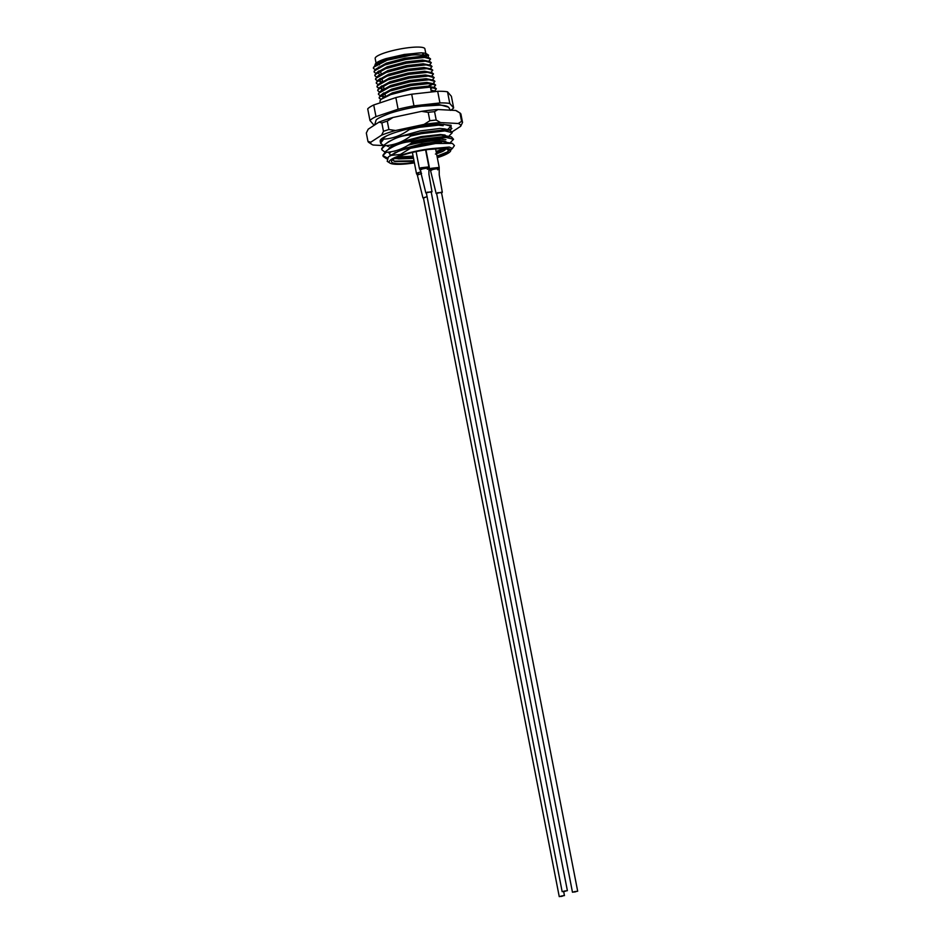 <?xml version="1.0" encoding="UTF-8"?>
<svg xmlns="http://www.w3.org/2000/svg" width="944" height="944" viewBox="0 0 944 944"><rect width="100%" height="100%" fill="white"/><g stroke="black" fill="none" stroke-linecap="round" stroke-linejoin="round"><path stroke-width="1.42" d="M437.096 156.61L447.397 152.137L448.341 150.497A28.957 5.239 -11 0 1 437.438 157.082A28.957 5.239 -11 0 1 437.202 157.164M414.322 162.451A28.957 5.239 -11 0 1 391.843 160.645A28.957 5.239 -11 0 1 402.474 155.241A28.957 5.239 -11 0 1 428.647 149.459L443.007 148.468C446.418 148.739 448.199 149.412 448.341 150.497M392.763 159.713L394.816 161.542L414.121 161.424M423.49 56.746L423.939 56.097A23.399 4.236 169 0 0 422.652 54.15M406.073 55.743A22.444 4.059 -11 0 1 423.419 56.38L423.431 56.404M435.621 85.043L434.216 83.922L429.697 83.379L410.852 85.385L389.966 90.884L380.574 95.497L379.134 97.881L381.034 99.45M380.928 99.545L379.158 98.023L379.346 97.055L389.99 91.025L410.888 85.538L429.721 83.52L435.644 85.113L433.886 87.32M436.352 88.771L434.936 87.639L430.417 87.108L411.584 89.114L390.686 94.601L381.293 99.226L380.043 100.642L380.102 102.849M375.134 69.726L373.364 68.216L373.553 67.236L387.134 60.204A28.957 5.239 169 0 0 384.184 61.136A28.957 5.239 169 0 0 381.518 62.08L374.78 65.691L373.352 68.133M430.558 58.953L429.142 57.832L424.623 57.289L405.79 59.295L384.892 64.794L375.5 69.419L374.084 71.862M375.865 73.455L374.095 71.933L374.272 70.965L384.928 64.935L405.814 59.448L424.658 57.431L430.57 59.024L428.824 61.23M431.278 62.682L429.862 61.561L425.355 61.018L406.51 63.024L385.624 68.523L376.219 73.136L374.803 75.591M376.585 77.184L374.815 75.662L374.992 74.694L385.648 68.664L406.534 63.165L425.378 61.159L431.302 62.752L429.544 64.959M431.998 66.41L430.594 65.278L426.074 64.747L407.23 66.753L386.344 72.24L376.951 76.865L375.511 79.249L377.411 80.818M381.6 81.727L379.771 81.514M377.305 80.913L375.535 79.39L375.724 78.423L386.367 72.393L407.265 66.894L426.098 64.888L432.022 66.481L430.263 68.688M432.73 70.139L431.314 69.006L426.806 68.475L407.961 70.481L387.064 75.968L377.671 80.594L376.255 83.048M378.037 84.641L376.267 83.119L376.444 82.152L387.099 76.11L407.985 70.623L426.83 68.617L432.741 70.21L430.995 72.405M433.449 73.856L432.033 72.735L427.526 72.204L408.681 74.21L387.795 79.697L378.402 84.323L376.963 86.706L378.863 88.264M383.229 89.055L384.066 89.114M383.052 89.184L381.223 88.972M378.756 88.37L376.986 86.848L377.175 85.869L387.819 79.839L408.717 74.352L427.549 72.346L433.473 73.939L431.715 76.134M434.181 77.585L432.765 76.464L428.246 75.921L409.413 77.939L388.515 83.426L379.122 88.052L377.706 90.494M384.822 92.984L383.771 92.913M379.488 92.087L377.718 90.577L377.895 89.597L388.55 83.568L409.436 78.081L428.281 76.075L434.193 77.656L432.364 79.933M434.901 81.314L433.485 80.193L428.977 79.65L410.133 81.656L389.247 87.155L379.842 91.78L378.426 94.223M384.68 96.512L385.518 96.571M384.845 93.126L385.541 96.713L384.503 96.642M382.108 94.589L383.972 97.008L380.338 95.863M380.208 95.816L378.438 94.306L378.615 93.326L389.27 87.296L410.156 81.809L429.001 79.792L434.913 81.385L433.072 83.556M432.092 84.11L429.072 85.467M430.724 88.665L432.848 87.662M375.334 64.003A26.538 4.803 -11 0 1 375.441 63.838A26.538 4.803 -11 0 1 385.187 58.882A26.538 4.803 -11 0 1 385.907 58.646L375.193 64.18L374.945 65.549M379.063 67.225L378.308 67.118M381.518 62.08L384.255 60.971C398.097 56.133 410.416 53.419 421.213 52.84A26.538 4.803 -11 0 1 426.653 53.879L428.576 55.13L428.092 57.501M427.254 54.61A26.538 4.803 -11 0 1 425.744 56.77M387.134 60.204L412.587 54.799L428.576 55.13M405.259 149.199L422.027 144.845L441.58 142.957M437.037 148.597L435.632 149.046M438.63 141.777L421.815 143.771L402.699 148.963M445.521 149.246C444.872 150.603 441.497 152.208 435.408 154.049M436.329 152.633L444.966 148.692M413.531 158.391L398.592 158.911L395.076 158.25M395.359 152.397L393.707 153.671M396.468 157.565L413.33 157.318M450.878 149.742L452.388 148.491L449.285 147.052L437.473 148.125A31.364 5.676 169 0 0 401.023 155.17A31.364 5.676 169 0 0 389.896 163.064A31.364 5.676 169 0 0 414.404 162.887M437.308 157.683A31.364 5.676 169 0 0 438.901 157.164A31.364 5.676 169 0 0 450.418 151.3A31.364 5.676 169 0 0 448.542 148.645L450.418 151.3M452.377 143.382L435.573 143.512L410.392 148.326L400.445 154.438L390.71 155.453L388.373 156.928L400.421 150.238L422.558 144.078L442.512 141.624L452.377 143.382L454.418 145.541A36.191 6.549 -11 0 1 454.206 145.895L452.388 148.491M389.896 163.064L387.193 161.318L388.373 156.928M382.273 138.921L381.683 138.721M386.603 135.912L383.453 138.036L383.665 139.157C392.834 138.626 401.412 135.405 409.401 129.493L409.248 128.667M383.453 138.036L380.574 140.857L380.361 142.119L380.574 143.228L383.665 139.157M388.562 146.379L387.547 146.285M383.547 145.494L380.574 143.228M409.401 129.493L420.127 127.086L443.633 124.337L450.984 126.13L447.55 129.647M384.727 144.609L384.951 145.73C394.108 145.199 402.687 141.978 410.687 136.066L410.463 134.945C401.294 135.476 392.716 138.697 384.727 144.609L381.636 148.692L381.86 149.801L382.072 148.538L384.951 145.73M389.742 152.952L388.834 152.857M384.822 152.067L381.86 149.801M410.687 136.066L421.402 133.659L444.907 130.909L452.27 132.703L448.837 136.219M452.27 132.703L450.146 130.319L444.695 129.8L421.189 132.549L410.463 134.945M386.013 151.182L386.226 152.303C395.394 151.772 403.973 148.55 411.962 142.638L411.737 141.517C402.581 142.048 394.002 145.27 386.013 151.182L382.91 155.264L383.134 156.385L383.347 155.123L386.226 152.303M383.122 155.807L387.252 157.884M394.439 158.604L396.598 158.627M386.533 158.769L383.134 156.385M411.962 142.638L422.688 140.231L446.182 137.482L453.545 139.287L450.111 142.792M453.545 139.287L451.421 136.892L445.969 136.373L422.464 139.122L411.737 141.517M448.542 148.645L443.55 148.196L449.155 148.786M389.99 155.866L391.194 154.828M389.565 153.223L388.019 152.161M385.388 151.63L389.919 148.255L399.147 143.665L421.284 137.505L441.237 135.051L451.421 136.892M384.114 145.046L388.645 141.683L397.872 137.092L419.997 130.933L439.951 128.467L444.683 128.891L446.17 129.835M410.392 148.326C403.489 149.081 396.928 151.453 390.71 155.453M443.55 148.196L437.473 148.125M450.736 110.2A43.424 7.847 169 0 0 453.651 107.935L451.385 96.288L447.515 91.816A43.424 7.847 169 0 0 437.674 91.297L411.69 94.199A43.424 7.847 169 0 0 395.843 97.586L373.718 104.973A43.424 7.847 169 0 0 367.712 108.879L369.977 120.525L373.836 125.009A43.424 7.847 169 0 0 374.449 125.115M453.651 107.935L449.781 103.462A43.424 7.847 169 0 0 439.939 102.943L413.956 105.846A43.424 7.847 169 0 0 398.108 109.233L375.983 116.619A43.424 7.847 169 0 0 369.977 120.525M440.494 105.114L417.024 106.46L439.054 104.536L448.4 107.12M373.718 104.973L375.983 116.619M398.108 109.233L395.843 97.586M411.69 94.199L413.956 105.846M439.939 102.943L437.674 91.297M447.515 91.816L449.781 103.462M421.213 52.84L404.327 54.445L385.907 58.646M435.986 91.485L431.148 90.836L430.452 87.249L436.364 88.842L434.618 91.049M379.37 64.935A22.444 4.059 -11 0 1 386.462 60.428M404.327 54.445L385.766 59.378L376.467 64.522M429.142 57.832L421.791 56.333L405.047 58.162L386.485 63.106L378.804 67.366M375.5 69.419L377.187 68.251M429.862 61.561L422.511 60.062L405.778 61.891L387.217 66.823L377.907 71.98M377.753 72.228L379.63 74.647M430.594 65.278L423.242 63.779L406.498 65.62L387.937 70.552L378.638 75.709M381.187 78.588L382.049 78.753M431.314 69.006L423.962 67.508L407.218 69.349L388.657 74.281L379.358 79.438M379.205 79.685L381.081 82.104L380.09 83.155M432.033 72.735L424.682 71.237L407.95 73.077L389.388 78.01L378.402 84.323M382.639 86.046L383.5 86.211M432.765 76.464L425.414 74.965L408.669 76.806L390.108 81.739L380.81 86.883M380.656 87.143L382.521 89.55M433.485 80.193L426.133 78.694L409.401 80.535L390.84 85.467L381.529 90.612M384.09 93.503L384.951 93.668M429.485 86.246L432.069 83.662M434.216 83.922L426.865 82.423L410.121 84.252L391.559 89.184L382.261 94.341M434.936 87.639L427.585 86.152L410.841 87.981L392.279 92.913L382.981 98.07M435.656 91.367L430.995 90.058M447.751 151.819L437.013 156.149M414.003 160.799L393.884 161.164M444.246 148.586L436.104 151.488M413.094 156.138L397.743 157.011M390.379 155.642L389.483 153.365L390.887 151.795M409.861 144.078L421.862 141.317L441.202 139.146L445.898 139.677M388.373 149.412L389.943 147.17L396.716 143.488M400.185 142.155L420.953 136.656L440.293 134.496L445.002 135.016L446.347 136.373M409.354 129.517L419.136 127.346L438.488 125.174L443.184 125.705M425.803 53.489L424.906 48.84A25.335 4.578 169 0 0 410.569 47.471A25.335 4.578 169 0 0 384.739 52.864A25.335 4.578 169 0 0 375.169 58.504L376.066 63.154M424.057 57.289A25.335 4.578 169 0 0 426.086 54.894A25.335 4.578 169 0 0 425.744 54.339M446.087 141.812A28.957 5.239 169 0 0 408.115 145.211M380.338 141.588A36.191 6.549 -11 0 1 380.55 139.877A36.191 6.549 -11 0 1 387.182 135.641C398.085 130.366 423.773 124.809 439.774 124.112L451.102 125.304L451.102 129.234L449.71 130.213M381.541 139.57L381.494 138.874M452.105 131.877L460.648 126.331A45.843 8.284 169 0 0 458.206 123.499L440.494 122.567A45.843 8.284 169 0 0 424.092 124.396L395.536 130.508A45.843 8.284 169 0 0 381.588 135.169L370.756 142.214A45.843 8.284 169 0 0 371.759 144.361L368.903 142.497A48.25 8.72 -11 0 1 367.959 141.399L366.319 133.021L368.219 129.163L379.051 122.118A45.843 8.284 -11 0 1 385.494 119.77A45.843 8.284 -11 0 1 392.999 117.469L421.555 111.357A45.843 8.284 -11 0 1 437.957 109.528L455.681 110.46A45.843 8.284 -11 0 1 457.108 111.132L459.964 112.985A48.25 8.72 169 0 1 460.92 114.082L462.548 122.472A48.25 8.72 -11 0 0 461.592 121.375L459.964 112.985L455.681 110.46M387.276 121.115A48.25 8.72 169 0 0 384.479 122.012A48.25 8.72 169 0 0 381.848 122.921L383.476 131.31A48.25 8.72 -11 0 1 386.12 130.402A48.25 8.72 -11 0 1 388.904 129.505L387.276 121.115L392.999 117.469M383.453 145.577L373.199 145.034A45.843 8.284 169 0 1 371.759 144.361M434.57 111.652L436.199 120.041A48.25 8.72 -11 0 0 429.827 120.749L428.198 112.36A48.25 8.72 169 0 1 434.57 111.652L437.957 109.528M370.756 142.214L367.959 141.399M460.648 126.331L462.548 122.472M461.592 121.375L458.206 123.499M440.494 122.567L436.199 120.041M429.827 120.749L424.092 124.396M395.536 130.508L388.904 129.505M383.476 131.31L381.588 135.169M421.555 111.357L428.198 112.36M379.051 122.118L381.848 122.921M449.002 130.024L451.893 128.49M421.59 173.401L417.366 175.136L416.505 173.684L412.386 152.444M417.236 173.991C416.068 173.802 416.328 173.377 417.991 172.728L421.13 171.902M427.054 196.576L423.467 198.11M437.65 169.826C439.833 168.433 438.11 168.339 432.47 169.554L430.582 170.722L429.721 169.271L425.945 149.825M430.452 169.578C429.284 169.389 429.544 168.964 431.207 168.315L439.196 167.43L435.562 148.704M441.898 192.682L437.579 192.718L436.683 193.697M427.349 169.283C429.532 167.89 427.809 167.796 422.18 169.011L420.281 170.18L419.431 168.728L416.103 151.606M420.151 169.035C418.983 168.846 419.242 168.421 420.906 167.772L428.895 166.887L425.591 149.884M431.597 192.139L427.278 192.175L426.381 193.154M560.712 896.47L563.013 895.785L560.712 896.47M561.668 896.033L560.335 896.422L561.668 896.033M561.397 896.411L563.049 895.927L561.397 896.411M561.055 896.446L563.037 895.856L561.055 896.446M561.031 896.304L562.683 895.821L561.031 896.304M561.645 895.962L560.642 896.257L561.645 895.962M564.064 895.455L559.249 896.635L564.064 895.455M559.249 896.635L423.408 197.815L427.066 196.659M563.639 891.514L565.94 890.841L563.639 891.514M564.583 891.077L563.249 891.466L564.583 891.077M564.311 891.455L565.963 890.971L564.311 891.455M563.969 891.49L565.952 890.9L563.969 891.49M565.303 891.23L564.618 891.419L565.303 891.23M563.946 891.348L565.598 890.865L563.946 891.348M564.571 891.006L563.556 891.301L564.571 891.006M562.164 891.679L426.334 192.859L431.137 191.679L567.379 890.664L562.164 891.679L567.379 890.664M564.595 891.148L565.267 890.971L564.595 891.148M573.94 892.056L576.253 891.443L573.94 892.056M574.884 891.62L573.551 892.009L574.884 891.62M575.604 891.773L574.92 891.962L575.604 891.773M574.247 891.891L575.899 891.407L574.247 891.891M574.861 891.549L573.858 891.844L574.861 891.549M572.465 892.222L436.624 193.402L441.438 192.222L577.681 891.207L572.465 892.222L577.681 891.207M574.896 891.691L575.569 891.502L574.896 891.691M418.629 174.18A2.407 1.569 -110.2 0 1 417.991 172.728M431.845 169.767A2.407 1.569 -110.2 0 1 431.207 168.315M421.543 169.224A2.407 1.569 -110.2 0 1 420.906 167.772M450.807 125.186L450.984 126.13M444.683 128.891L450.146 130.319M385.766 136.29L382.839 138.473M380.503 70.765L381.199 74.352M381.954 78.222L382.509 81.125M383.394 85.68L383.96 88.583M431.325 85.102L432.942 83.768M433.166 83.591L434.004 82.907M377.458 63.496L374.78 65.691M378.91 70.942L376.219 73.136M379.63 74.67L376.951 76.865M380.349 78.399L377.671 80.594M381.801 85.857L379.122 88.052M382.532 89.586L379.842 91.78M383.252 93.314L380.574 95.497M383.972 97.031L381.293 99.226M389.648 151.972L389.825 152.845M374.591 125.092L375.983 120.502C375.995 119.215 380.739 116.773 390.214 113.186C404.646 108.619 419.077 105.917 433.52 105.067C450.512 104.949 448.27 107.356 450.382 110.365M422.936 197.91L417.366 175.136M442.311 192.293L439.231 174.911L439.196 167.43M436.152 193.496L430.582 170.722M432.01 191.75L428.93 174.369L428.895 166.887M425.85 192.954L420.281 170.18M563.721 891.82L564.453 895.62"/></g></svg>
